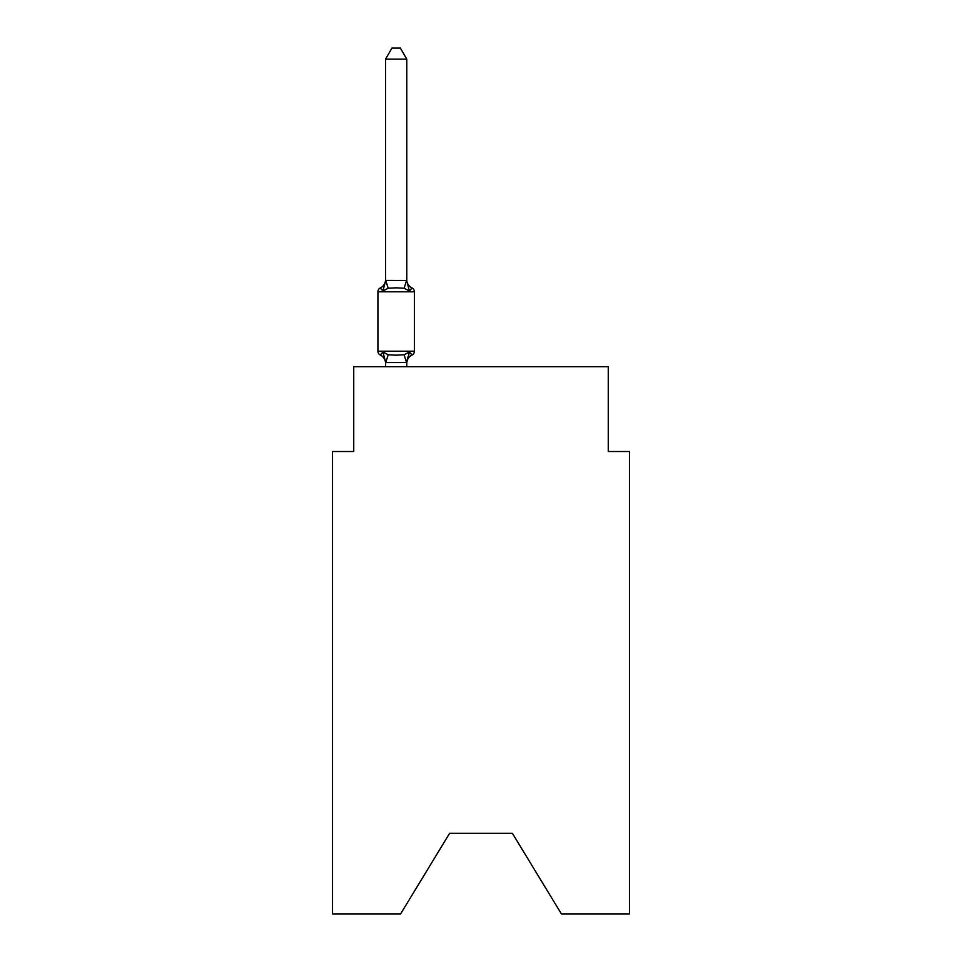 <?xml version="1.0" encoding="UTF-8"?>
<svg xmlns="http://www.w3.org/2000/svg" width="962" height="962" viewBox="0 0 962 962"><rect width="100%" height="100%" fill="white"/><g stroke="black" fill="none" stroke-linecap="round" stroke-linejoin="round"><path stroke-width="1.44" d="M512.385 833.296L561.387 913.9L629.473 913.9L629.473 451.515L608.261 451.515L608.261 366.678L353.739 366.678L353.739 451.515L332.527 451.515L332.527 913.9L400.613 913.9L449.615 833.296L512.385 833.296L449.615 833.296M385.558 363.395A9.331 9.331 0 0 0 380.303 355.014L382.9 352.02L380.303 355.014A4.245 4.245 0 0 1 377.922 351.19L414.406 351.19L414.406 291.811A4.245 4.245 0 0 0 412.013 287.987L409.415 290.981L412.013 287.987A9.331 9.331 0 0 1 406.77 279.593M406.77 59.127L385.558 59.127L391.919 48.1L400.396 48.1L406.77 59.127L406.77 280.856L409.415 290.981L404.112 288.251L396.164 287.818L388.203 288.251L382.9 290.981L380.303 287.987A9.331 9.331 0 0 0 385.558 279.593M414.406 291.811L377.922 291.811A4.245 4.245 0 0 1 380.303 287.987L382.9 290.981L380.303 287.987L382.9 290.981L380.303 287.987L382.9 290.981L380.303 287.987L382.9 290.981L380.303 287.987L382.9 290.981L380.303 287.987L382.9 290.981L380.303 287.987L382.9 290.981L380.303 287.987L382.9 290.981L380.303 287.987L382.9 290.981L385.726 280.411L406.77 280.471M406.77 363.395A9.331 9.331 0 0 1 412.013 355.014L409.415 352.02L412.013 355.014L409.415 352.02L412.013 355.014L409.415 352.02L412.013 355.014L409.415 352.02L412.013 355.014L409.415 352.02L412.013 355.014L409.415 352.02L412.013 355.014L409.415 352.02L412.013 355.014L409.415 352.02L412.013 355.014L409.415 352.02L412.013 355.014L409.415 352.02L406.77 362.53L385.726 362.578L382.9 352.02L388.203 354.75L396.164 355.182L404.112 354.75L409.415 352.02L412.013 355.014A4.245 4.245 0 0 0 414.406 351.19M406.77 362.145L407.756 357.155M385.558 280.471L385.558 59.127M377.922 291.811L377.922 351.19M406.77 366.678L406.77 362.53M385.558 366.678L385.558 362.53M388.203 354.75L385.726 362.578M404.112 354.75L406.589 362.578M385.726 280.411L388.203 288.251M406.589 280.411L404.112 288.251"/></g></svg>
